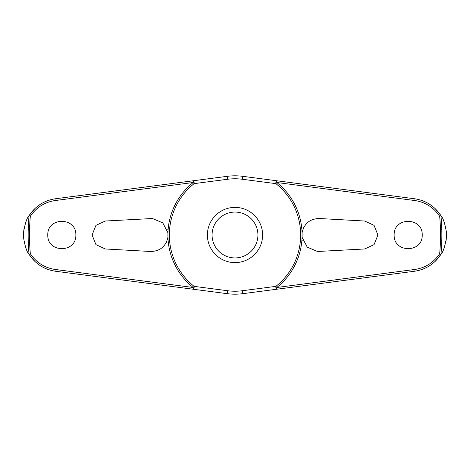 <?xml version="1.0" encoding="UTF-8"?>
<svg xmlns="http://www.w3.org/2000/svg" width="470" height="470" viewBox="0 0 470 470"><rect width="100%" height="100%" fill="white"/><g stroke="black" fill="none" stroke-linecap="round" stroke-linejoin="round"><path stroke-width="0.7" d="M167.937 237.238C165.816 246.503 160.059 251.25 150.653 251.491L105.309 248.971L95.956 244.647L92.096 235L95.956 225.353L105.309 221.029L152.486 218.509L162.767 222.862L167.937 232.762L167.937 237.238A67.104 67.104 0 0 0 193.199 287.493L193.064 289.214L227.333 293.691A59.191 59.191 0 0 0 242.667 293.691L414.704 271.219C425.867 269.51 434.632 263.858 441.013 254.258C443.098 252.067 444.879 246.709 446.359 238.19L446.5 235.153A211.5 211.5 0 0 0 446.5 234.847L446.359 231.81C444.879 223.291 443.098 217.933 441.013 215.742C434.632 206.142 425.867 200.49 414.704 198.781A1.874 0.447 97.4 0 1 414.922 200.549C425.338 202.135 433.593 207.37 439.667 216.253A205.525 205.525 0 0 1 439.667 253.753C433.593 262.63 425.338 267.865 414.922 269.451L276.801 287.493A67.104 67.104 0 0 0 302.063 237.238L302.063 232.762C304.184 223.497 309.941 218.75 319.347 218.509L364.691 221.029L374.044 225.353L377.904 235L374.044 244.647L364.691 248.971L317.514 251.491L307.233 247.138L302.063 237.238M434.879 261.661A201.654 201.654 0 0 1 434.873 261.725L440.972 254.317M445.948 241.316L446.318 238.66M302.063 232.762A67.104 67.104 0 0 0 276.801 182.507L276.936 180.786L242.667 176.309A59.191 59.191 0 0 0 227.333 176.309L55.296 198.781C44.133 200.49 35.367 206.142 28.987 215.742C26.902 217.933 25.122 223.291 23.641 231.81L23.5 234.847A211.5 211.5 0 0 0 23.5 235.153L23.641 238.19C25.122 246.709 26.902 252.067 28.987 254.258C35.367 263.858 44.133 269.51 55.296 271.219A1.874 0.447 -82.6 0 1 55.078 269.451C44.662 267.865 36.407 262.63 30.333 253.747A205.525 205.525 0 0 1 30.333 216.247L29.052 215.707A206.853 206.853 0 0 0 29.052 254.293L28.987 254.258M29.287 254.734L35.127 261.725A201.654 201.654 0 0 1 35.121 261.661M55.296 271.219L193.064 289.214A1.874 0.817 -82.6 0 0 194.116 287.464A1.874 0.817 -82.6 0 0 194.133 287.358A1.874 0.817 -82.6 0 0 194.104 286.359A65.647 65.647 0 0 1 194.104 183.641A1.874 0.817 -97.4 0 0 194.133 182.642A1.874 0.817 -97.4 0 0 194.116 182.536A1.874 0.817 -97.4 0 0 193.064 180.786L193.199 182.507A67.104 67.104 0 0 0 167.937 232.762M414.704 198.781L276.936 180.786A1.874 0.817 97.4 0 0 275.884 182.536A1.874 0.817 97.4 0 0 275.867 182.642A1.874 0.817 97.4 0 0 275.896 183.641A65.647 65.647 0 0 1 275.896 286.359A1.874 0.817 82.6 0 0 275.867 287.358A1.874 0.817 82.6 0 0 275.884 287.464A1.874 0.817 82.6 0 0 276.936 289.214L276.801 287.493L275.896 286.359L242.285 290.748L242.667 293.691L317.814 283.874M35.121 208.339A201.654 201.654 0 0 1 35.127 208.275L29.028 215.683M24.052 228.684L23.682 231.34M440.713 215.266L434.873 208.275A201.654 201.654 0 0 1 434.879 208.339M441.013 254.258L440.948 254.293A206.853 206.853 0 0 0 440.948 215.707L439.667 216.247M30.333 216.253C36.407 207.37 44.662 202.135 55.078 200.549L193.199 182.507L194.104 183.641L227.715 179.252A56.224 56.224 0 0 1 242.285 179.252L275.896 183.641L276.801 182.507L414.922 200.549M47.781 235C47.129 216.834 76.51 216.829 75.858 235C76.51 253.171 47.129 253.166 47.781 235M394.142 235C393.49 216.829 422.871 216.834 422.219 235C422.871 253.166 393.49 253.171 394.142 235M303.696 227.539L303.356 228.244M317.814 186.126L242.667 176.309L242.285 179.252M227.715 179.252L227.333 176.309L152.186 186.126M167.297 229.942L167.062 229.266M302.704 240.058L302.938 240.734M166.304 242.461L166.644 241.756M235 262.607A27.607 27.607 0 0 0 262.607 235A27.607 27.607 0 0 0 235 207.393A27.607 27.607 0 0 0 207.393 235A27.607 27.607 0 0 0 235 262.607A27.607 27.607 0 0 1 207.393 235A27.607 27.607 0 0 1 235 207.393M152.186 283.874L227.333 293.691L227.715 290.748L194.104 286.359L193.199 287.493L55.078 269.451M439.667 253.753L440.948 254.293M29.052 254.293L30.333 253.753M55.296 198.781A1.874 0.447 82.6 0 0 55.078 200.549M414.704 271.219A1.874 0.447 -97.4 0 0 414.922 269.451M446.359 238.19A211.383 211.383 0 0 0 446.359 231.81M23.641 231.81A211.383 211.383 0 0 0 23.641 238.19M257.93 235A22.93 22.93 0 0 0 235 212.07A22.93 22.93 0 0 0 212.07 235A22.93 22.93 0 0 0 235 257.93A22.93 22.93 0 0 0 257.93 235M242.285 290.748A56.224 56.224 0 0 1 227.715 290.748"/></g></svg>
